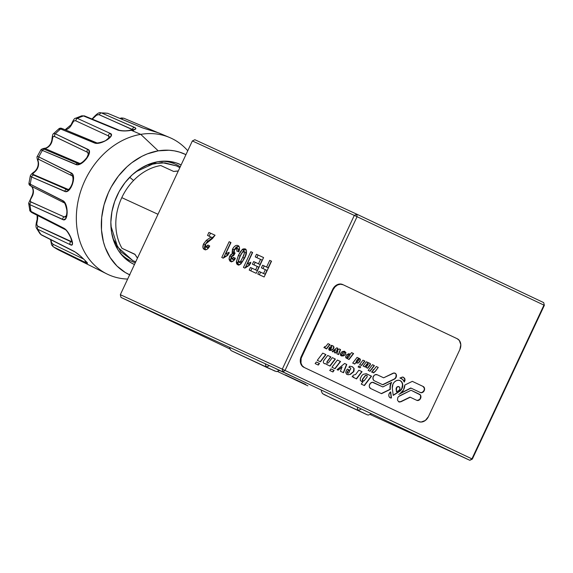 <?xml version="1.0" encoding="UTF-8"?>
<svg xmlns="http://www.w3.org/2000/svg" width="573" height="573" viewBox="0 0 573 573"><rect width="100%" height="100%" fill="white"/><g stroke="black" fill="none" stroke-linecap="round" stroke-linejoin="round"><path stroke-width="0.86" d="M296.262 378.237L275.821 368.726L296.262 378.237M157.776 314.556L137.341 305.051L157.776 314.556M305.71 384.397L285.268 374.885L305.71 384.397M420.725 437.278L400.283 427.773L420.725 437.278M209.474 245.982L208.207 247.572L207.276 247.651L205.693 246.899L205.549 244.32L206.76 242.658L215.068 235.238L208.93 232.416L210.513 233.168L209.102 236.183L210.513 233.168L215.061 235.259L208.93 232.416L207.512 235.453L212.583 237.802L210.549 239.321M210.398 239.414L207.118 241.827L205.141 244.642L204.439 247.414L205.492 249.957M205.241 249.742L205.141 244.642L203.558 243.897C202.434 246.798 202.727 248.675 204.425 249.513C206.301 250.229 208.049 249.105 209.675 246.139L208.006 245.015L205.693 246.899L207.276 247.651L209.589 245.76M206.316 240.359L203.558 243.897L205.141 244.642L207.899 241.111L206.316 240.359L207.899 241.111L212.583 237.802L211 237.057L206.316 240.359L211 237.057L207.512 235.453L208.93 232.416L215.068 235.238L212.433 238.554L205.8 243.847L205.134 245.667L205.693 246.899L206.946 246.576L208.006 245.015L209.675 246.139L207.154 249.248L205.7 249.749L204.425 249.513L202.921 247.493L203.558 243.897L206.316 240.359M238.962 246.096L236.183 247.106L234.185 249.792L233.526 252.378L234.171 254.269L231.85 255.959L230.769 258.452L230.819 260.715L231.549 261.911M235.08 258.416L233.54 259.676M233.419 259.655L231.721 258.867L231.614 256.776L233.805 255.4L235.123 253.03L234.3 252.929L234.314 250.072L236.742 248.152L236.878 251.16L238.855 251.619C239.958 248.56 239.679 246.533 238.01 245.545C236.055 244.886 234.25 246.053 232.602 249.047L232.588 253.517L229.68 256.21L229.1 259.132L230.504 261.503C232.165 262.119 233.763 261.152 235.288 258.602L233.698 257.32L231.721 258.867L233.304 259.619L235.281 258.072M232.867 258.817L232.953 258.172M238.325 248.904L238.884 250.093L238.461 251.912L238.325 248.904L236.742 248.152L238.325 248.904M234.994 253.259L234.3 252.929L234.994 253.259M233.741 255.372L232.359 255.687L231.284 258.065L232.223 258.889L233.698 257.32L235.288 258.602L233.605 260.779L231.055 261.682L229.966 261.159L229.143 259.562L229.1 259.132L230.683 259.877L229.1 259.132L229.093 258.437L229.68 256.21L231.27 256.962L229.68 256.21L230.998 254.405L232.588 253.517L234.171 254.269L232.101 252.729L232.459 249.362L234.185 249.792L232.602 249.047L233.748 247.207L235.195 245.917L236.692 245.337L238.01 245.545L238.984 246.361L239.485 247.801L238.855 251.619L236.878 251.16L236.986 248.324L235.431 248.496L233.985 250.924L233.92 252.5L235.123 253.03L233.741 255.372M231.349 261.711L230.683 259.877L231.27 256.962L234.171 254.269L234.185 249.792L238.755 246.075M252.406 252.428L245.294 267.612L252.406 252.428L250.824 251.676L243.439 267.448L244.886 268.114L249.427 265.285L250.845 262.255L247.371 263.738L252.629 252.507L250.824 251.676L252.406 252.428M250.709 263.487L248.954 264.482L247.371 263.738L248.954 264.482L250.143 263.752M259.354 274.768L260.579 272.154L265.149 274.259L266.946 270.42L265.363 269.668L263.566 273.507L258.989 271.409L257.764 274.037L264.139 276.967L271.53 261.202L269.718 260.371L271.516 261.216L264.139 276.967L257.764 274.037L258.989 271.409L265.149 274.259L263.566 273.507L265.363 269.668L266.946 270.42L265.149 274.259L260.579 272.154L259.354 274.768M262.986 268.572L264.21 265.965L268.178 267.792L271.516 261.216L269.718 260.371L266.595 267.039L262.627 265.213L261.395 267.842L265.363 269.668L261.395 267.842L262.627 265.213L268.178 267.792L266.595 267.039L269.718 260.371L271.308 261.116L268.178 267.792L264.21 265.965L262.986 268.572M250.809 270.836L252.027 268.228L257.205 270.606L258.817 267.168L257.234 266.416L255.622 269.854L250.444 267.476L249.212 270.105L256.195 273.314L263.58 257.549L256.482 254.283L263.573 257.564L256.195 273.314L249.212 270.105L250.444 267.476L257.205 270.606L255.622 269.854L257.234 266.416L258.817 267.168L257.205 270.606L252.027 268.228L250.809 270.836M254.011 264.941L255.229 262.327L260.049 264.54L262.133 260.092L260.543 259.347L258.466 263.795L253.646 261.575L252.414 264.203L257.234 266.416L252.414 264.203L253.646 261.575L260.049 264.54L258.466 263.795L260.543 259.347L262.133 260.092L260.049 264.54L255.229 262.327L254.011 264.941M256.84 257.642L258.065 255.028L263.573 257.564L256.482 254.283L255.25 256.912L260.543 259.347L255.25 256.912L256.482 254.283L258.065 255.028L256.84 257.642M245.094 256.432L241.906 262.413L240.739 263L238.948 262.19L239.858 262.083L240.739 261.13L238.948 262.19L240.531 262.943L242.322 261.882L240.739 261.13L242.73 257.406L240.739 261.13L242.322 261.882L244.313 258.158L242.73 257.406L244.349 253.345L244.356 251.855L243.546 251.411L242.186 252.535L243.969 251.475L245.552 252.227L243.969 251.475C244.607 253.022 244.191 254.999 242.73 257.406L244.313 258.158C245.781 255.744 246.189 253.767 245.552 252.227L246.061 253.28L245.38 255.737M238.948 262.19C238.318 260.643 238.733 258.659 240.202 256.246L238.576 260.314L238.948 262.19M242.186 252.535L240.202 256.246L242.186 252.535M246.139 249.405L243.589 250.487L240.71 254.677M240.316 255.451L237.96 262.14L238.01 263.881L238.74 265.199M240.051 262.248L240.037 261.882M237.716 264.819L240.61 264.203L244.521 258.273C246.891 253.989 247.113 250.852 245.201 248.847L242.307 249.463L238.397 255.415L236.334 262.212L237.716 264.819L236.706 263.895L236.334 262.212L237.917 262.964L236.341 261.804L238.397 255.415L239.98 256.167L238.397 255.415L240.366 251.783L242.307 249.463L243.897 250.215L242.307 249.463L243.074 248.947L245.201 248.847L246.54 250.802L246.354 253.438L244.521 258.273L240.911 263.931L239.084 264.991L237.716 264.819M238.569 265.027L237.917 262.964L239.98 256.167L243.897 250.215L245.924 249.384M230.74 242.465L223.628 257.649L230.74 242.465L229.157 241.72L221.772 257.485L223.219 258.151L227.76 255.322L229.179 252.292L225.705 253.775L230.962 242.551L229.157 241.72L230.74 242.465M229.042 253.524L227.288 254.527L225.705 253.775L227.288 254.527L228.477 253.789M544.35 305.33L543.691 302.616L544.35 305.33L543.691 302.616L544.35 305.33L472.331 459.08L471.923 458.866L543.942 305.123L357.065 216.701L285.046 370.452L282.288 369.162L282.947 371.877L285.046 370.452L282.947 371.877L469.824 460.298L472.331 459.08L471.923 458.866L469.824 460.298L471.923 458.866L285.046 370.452L471.923 458.866L543.942 305.123L357.065 216.701L356.814 214.195L543.691 302.616L356.814 214.195L354.307 215.412L357.065 216.701L356.814 214.195L354.307 215.412L357.065 216.701L285.046 370.452L282.288 369.162L354.307 215.412L192.356 140.944L120.33 294.694L282.288 369.162L354.307 215.412L192.356 140.944L194.863 139.726L356.814 214.195L194.863 139.726L192.356 140.944L120.33 294.694L120.996 297.416L282.947 371.877L469.824 460.298L370.495 414.63L469.824 460.298L472.331 459.08L544.35 305.33M223.219 258.151L221.772 257.485L229.157 241.72L230.962 242.551L225.705 253.775L229.179 252.292L227.76 255.322L225.447 256.167L223.219 258.151M244.886 268.114L243.439 267.448L250.824 251.676L252.629 252.507L247.371 263.738L250.845 262.255L249.427 265.285L247.113 266.13L244.886 268.114M307.866 385.83L277.647 371.533L307.866 385.83M229.773 348.878L120.996 297.416L282.947 371.877L282.288 369.162L120.33 294.694L120.996 297.416L229.773 348.878M115.56 245.373L116.498 245.824M155.211 163.004L154.194 162.517M160.791 165.533L173.698 171.47L178.275 170.998A52.243 42.044 114.7 0 0 173.698 171.47L160.791 165.533A52.243 42.044 114.7 0 0 121.791 197.649L157.998 214.295L121.791 197.649A52.243 42.044 114.7 0 0 122.013 248.317L134.92 254.254A52.243 42.044 114.7 0 0 137.47 258.101L134.92 254.254L122.013 248.317L135.056 254.491M159.05 133.029L142.433 127.858L107.624 113.296A73.537 59.184 114.7 0 0 101.507 112.938L135.328 127.822L135.629 129.04L131.324 130.322L140.75 134.361A75.092 60.444 -65.3 0 1 169.644 137.527A75.092 60.444 -65.3 0 1 187.758 150.756A75.092 60.444 114.7 0 0 140.75 134.361A75.092 60.444 114.7 0 0 76.682 210.735A75.092 60.444 114.7 0 0 127.657 279.065A75.092 60.444 -65.3 0 1 106.922 273.951A75.092 60.444 -65.3 0 1 78.809 197.914A75.092 60.444 -65.3 0 1 140.75 134.361L158.22 150.842L140.75 134.361L131.324 130.322C135.973 129.584 137.033 128.61 134.505 127.385L101.507 112.938A2.177 1.776 113.6 0 0 99.451 114.801L133.437 130.121M43.476 148.887L44.973 148.507L79.941 163.498L44.973 148.507L46.141 148.149A8.667 6.976 114.7 0 0 52.207 140.371L52.945 136.739L54.206 136.381L87.383 152.232L88.493 153.392M80.134 163.871L78.451 163.692A2.177 1.769 -67.2 0 0 78.2 163.556A2.177 1.769 112.8 0 0 75.922 164.537C81.767 167.244 94.008 151.559 87.805 149.302L55.337 133.817A2.177 1.783 115.4 0 0 54.8 136.618L87.383 152.232A2.177 1.783 -64.5 0 1 87.805 149.302A2.177 1.783 115.5 0 0 87.383 152.232L88.314 153.048M72.134 241.913L37.567 226.063L36.729 224.143L37.489 219.703A8.667 6.976 114.7 0 0 37.403 215.412A8.667 6.976 114.7 0 1 37.489 219.703L37.159 219.43L37.489 219.703C36.307 223.334 36.522 225.576 38.14 226.428A2.177 1.783 115.4 0 0 37.639 229.229L70.128 244.607C76.051 248.317 69.842 231.542 64.09 228.305L31.064 211.458A2.177 1.755 116.9 0 0 31.88 212.597A2.177 1.755 -63.1 0 1 31.064 211.458A73.537 59.184 -65.3 0 1 29.954 204.676L62.65 219.509C68.431 222.933 68.746 203.594 62.958 200.722L30.29 184.198A2.177 1.769 116.7 0 0 31.114 186.139A2.177 1.769 -63.3 0 1 30.29 184.198L28.972 183.159C28.736 184.427 29.467 185.43 31.135 186.153L63.811 202.641C64.627 202.276 65.616 204.676 66.762 209.847C67.392 214.596 65.343 218.277 65.68 217.045L64.212 216.923A7.463 6.009 114.7 0 0 66.418 215.649A7.463 6.009 -65.3 0 1 64.212 216.923L30.763 201.811L30.161 200.328L32.016 196.732A8.667 6.976 114.7 0 0 32.174 187.142L31.579 186.361L32.174 187.142A2.177 1.16 146 0 1 31.895 186.898A2.177 1.16 -34 0 0 32.174 187.142A8.667 6.976 114.7 0 1 32.016 196.732L31.63 196.611L32.016 196.732C29.832 199.698 29.603 201.503 31.329 202.133A2.177 1.783 114.5 0 0 29.954 204.676L28.743 203.565M68.287 189.692L66.898 189.534A7.463 6.009 114.7 0 0 68.33 189.484A7.463 6.009 -65.3 0 1 66.898 189.534L32.804 174.636L68.33 189.484L32.482 174.12L35.053 171.606A8.667 6.976 114.7 0 0 38.42 162.209L37.782 159.265L38.649 159.315L71.861 175.689A7.463 6.009 -65.3 0 1 72.048 175.796M67.614 189.72L66.898 189.534A2.177 1.776 113.5 0 0 64.692 191.389C70.443 194.462 77.233 175.503 71.288 172.974A2.177 1.776 116.3 0 0 71.861 175.689L71.954 175.739C72.219 175.044 74.06 178.253 72.091 184.055C70.83 187.127 69.548 188.975 68.259 189.591L67.607 189.72M129.656 274.796A66.346 53.404 -65.3 0 1 103.29 207.87A66.346 53.404 -65.3 0 1 158.22 150.842L169.099 150.233L174.393 150.864L179.521 152.103L185.939 154.646A66.346 53.404 -65.3 0 0 158.22 150.842L147.297 153.886L141.954 156.293L131.761 162.761L127.005 166.757L118.41 176.083L111.305 186.884L108.404 192.707L104.021 204.926L101.693 217.511L101.485 229.981L103.427 241.849L105.181 247.414L110.166 257.542L116.956 266.015L125.294 272.504L129.942 274.925M180.251 166.786A53.275 42.882 114.7 0 0 162.087 161.221A53.275 42.882 -65.3 0 1 175.46 164.2A53.275 42.882 -65.3 0 1 180.251 166.786M158.041 161.693A55.022 44.286 -65.3 0 1 163.978 161.135A55.022 44.286 -65.3 0 1 181.132 164.895L175.71 162.739L167.065 161.192L158.041 161.693L148.987 164.222L140.249 168.677L132.155 174.894L125.029 182.629L119.141 191.583L114.707 201.424L111.914 211.759L110.854 222.195L111.577 232.33L114.056 241.785L118.188 250.186L123.818 257.213L130.737 262.592L134.454 264.54A55.022 44.286 -65.3 0 1 121.147 254.283A55.022 44.286 -65.3 0 1 115.553 199.182A55.022 44.286 -65.3 0 1 158.041 161.693M117.193 246.92L116.04 246.376L117.193 246.92M135.307 262.728A53.275 42.882 -65.3 0 1 130.952 261.002A53.275 42.882 -65.3 0 1 119.979 252.786A53.275 42.882 114.7 0 0 135.307 262.728M29.065 183.381L30.29 184.198A73.537 59.184 -65.3 0 1 31.622 177.007A2.177 1.776 -66.4 0 1 33.664 175.109A2.177 1.776 113.6 0 0 31.622 177.007L64.692 191.389A2.177 1.776 -66.5 0 1 66.898 189.534L33.664 175.109L32.482 174.12L35.053 171.606A8.667 6.976 114.7 0 0 38.42 162.209C37.317 159.315 37.582 158.442 39.222 159.581L71.947 175.739M64.441 202.799A2.177 1.762 -63.1 0 1 63.782 202.627A2.177 1.762 -63.1 0 1 62.958 200.722A2.177 1.762 116.9 0 0 63.782 202.627M65.68 217.045L64.212 216.923A2.177 1.783 114.4 0 0 62.65 219.509A2.177 1.783 -65.6 0 1 64.212 216.923L31.329 202.133A2.177 1.783 -65.5 0 0 29.954 204.676A73.537 59.184 114.7 0 0 31.064 211.458L64.09 228.305A2.177 1.755 117 0 0 64.899 229.415A2.177 1.755 -63 0 1 64.09 228.305L66.182 229.959L68.266 232.652L71.532 239.185L72.477 244.026L71.718 244.929L70.128 244.607A2.177 1.783 -64.7 0 1 70.794 241.684A2.177 1.783 115.3 0 0 70.128 244.607L37.639 229.229L36.335 227.861M71.79 240.653A7.463 6.009 -65.3 0 1 70.794 241.684L38.14 226.428A2.177 1.783 -64.6 0 0 37.639 229.229A73.537 59.184 114.7 0 0 41.02 234.565A2.177 1.74 116.8 0 0 41.571 235.037A2.177 1.74 -63.2 0 1 41.02 234.565L40.017 233.734M72.026 241.942L70.794 241.684M74.511 251.533L41.02 234.565L74.511 251.533A2.177 1.74 116.9 0 0 75.049 251.984A2.177 1.74 -63.1 0 1 74.511 251.533L80.986 256.503L86.652 262.033L87.368 263.43L53.511 246.913A2.177 1.776 -63.8 0 1 53.06 244.284L83.694 259.111L53.06 244.284A2.177 1.776 116.2 0 0 53.511 246.913L85.964 262.864A2.177 1.776 -63.9 0 1 85.348 260.744A2.177 1.776 116.1 0 0 85.964 262.864L87.454 262.964M39.716 233.197L41.02 234.565A73.537 59.184 -65.3 0 1 37.639 229.229L36.507 228.197M37.13 215.269L37.159 219.43C35.877 223.85 35.648 226.758 36.471 228.154L39.988 233.712L41.55 235.023L75.027 251.97C79.497 254.326 89.309 264.805 86.895 262.427L86.774 262.162M33.055 212.683A2.177 1.755 -63.1 0 1 31.88 212.597M29.803 210.184L30.075 209.202M29.782 209.747L31.064 211.458M28.671 203.257L29.954 204.676L63.617 219.774L65.938 218.399L66.848 215.899L67.184 212.554L66.146 205.284L63.911 201.402L30.29 184.198A73.537 59.184 114.7 0 1 31.622 177.007L30.405 176.19M31.587 186.297A2.177 1.769 -63.3 0 1 31.114 186.139M35.053 171.606A2.177 0.63 -131.2 0 0 34.588 171.585A2.177 0.63 48.8 0 1 35.053 171.606M30.326 175.847L30.534 176.348M38.42 162.209A2.177 0.852 169.3 0 1 38.097 161.851A2.177 0.852 -10.7 0 0 38.42 162.209M39.222 159.581A2.177 1.776 -63.8 0 1 38.814 156.938A2.177 1.776 116.2 0 0 39.222 159.581M71.861 175.689A2.177 1.776 -63.7 0 1 71.288 172.974L38.814 156.938L72.169 173.626L73.559 177.315L73.373 180.717L72.42 184.32L70.894 187.636L68.953 190.164L65.723 191.64L31.622 177.007M94.609 267.842L58.647 250A2.177 1.733 116.4 0 0 58.69 250.021M108.34 113.597A2.177 1.74 112.7 0 0 108.025 113.404A2.177 1.74 112.7 0 0 107.624 113.296L142.433 127.858A2.177 1.733 -67.3 0 1 142.813 127.965A2.177 1.733 112.7 0 0 142.433 127.858L157.568 132.492L124.119 118.346A2.177 1.769 112.9 0 0 124.012 118.296A2.177 1.769 112.9 0 0 121.784 119.163A2.177 1.769 -67.1 0 1 124.012 118.296A2.177 1.769 -67.1 0 1 124.119 118.346M132.32 130.007A7.463 6.009 114.7 0 0 132.427 129.462A7.463 6.009 -65.3 0 1 132.32 130.007M100.425 112.709L101.507 112.938A73.537 59.184 -65.3 0 1 107.624 113.296L101.507 112.938A2.177 1.776 -66.4 0 0 99.451 114.801C97.367 114.407 95.276 115.581 93.163 118.332A2.177 0.566 -133.8 0 0 92.704 118.296A2.177 0.566 46.2 0 1 93.163 118.332A8.667 6.976 114.7 0 1 92.232 119.12A8.667 6.976 114.7 0 0 93.163 118.332L96.565 115.194L98.778 114.6L132.427 129.462A2.177 1.783 -66.3 0 1 134.505 127.385A2.177 1.783 113.7 0 0 132.427 129.462L133.094 129.82M119.062 130.186A2.177 1.748 112.4 0 0 117.995 130.157C121.712 131.174 126.153 131.231 131.324 130.322L124.112 130.966L117.995 130.157A2.177 1.748 -67.6 0 1 119.062 130.186M44.615 149.403L43.82 149.073L46.141 148.149A8.667 6.976 114.7 0 0 52.207 140.371A2.177 0.415 -170.7 0 1 51.878 140.077A2.177 0.415 9.3 0 0 52.207 140.371C52.236 137.026 53.096 135.772 54.8 136.618A2.177 1.783 -64.6 0 1 55.337 133.817A73.537 59.184 -65.3 0 1 60.609 128.989A2.177 1.762 -67.5 0 1 62.357 128.617A2.177 1.762 112.5 0 0 60.609 128.989L94.638 143.035A2.177 1.762 -67.6 0 1 96.364 142.677A2.177 1.762 112.4 0 0 94.638 143.035C100.69 145.427 116.512 135.4 110.002 133.287A2.177 1.783 114.6 0 0 108.655 136.002L75.951 120.889C74.089 120.309 72.585 121.662 71.432 124.964L71.052 124.821L71.432 124.964A8.667 6.976 114.7 0 1 65.336 129.849A8.667 6.976 114.7 0 0 71.432 124.964L73.588 121.261L74.712 120.659L75.951 120.889A2.177 1.783 -65.5 0 1 77.355 118.367A73.537 59.184 -65.3 0 1 83.515 115.947A2.177 1.748 -67.5 0 1 84.611 115.968A2.177 1.748 112.5 0 0 83.515 115.947L117.995 130.157L83.515 115.947L81.774 115.803L75.607 118.224L77.355 118.367A2.177 1.783 114.5 0 0 75.951 120.889L108.655 136.002L109.722 137.04L108.655 136.002A7.463 6.009 -65.3 0 1 108.755 138.222A7.463 6.009 114.7 0 0 108.655 136.002A2.177 1.783 -65.4 0 1 110.002 133.287L77.355 118.367L75.529 118.267M109.687 137.892L107.13 139.819L102.173 142.283L98.757 143.236L95.806 143.343L60.609 128.989L58.74 128.911M109.744 137.148L106.463 139.919C105.389 141.467 95.992 143.787 96.379 142.684A2.177 1.762 -67.6 0 1 97.102 143.329M88.321 154.416A7.463 6.009 114.7 0 0 87.383 152.232A7.463 6.009 -65.3 0 1 88.321 154.416M88.271 152.97L88.271 152.97C88.901 152.547 88.471 154.008 86.981 157.36C81.015 165.16 77.799 163.677 78.215 163.563L44.701 149.431A2.177 1.769 112.9 0 0 42.388 150.427L75.922 164.537A2.177 1.769 -67.2 0 1 78.2 163.556M54.471 133.516L53.49 133.717M53.833 133.523L55.337 133.817L88.643 149.897L89.367 153.005L88.371 155.806L86.451 158.778L81.072 163.642L77.026 164.795L42.388 150.427A73.537 59.184 114.7 0 0 38.814 156.938A73.537 59.184 -65.3 0 1 42.388 150.427L41.063 149.897M58.69 129.29L58.854 128.81L60.609 128.989A73.537 59.184 114.7 0 0 55.337 133.817M62.357 128.617A2.177 1.762 -67.5 0 1 62.994 129.111M80.764 116.913L81.846 115.796L83.515 115.947A73.537 59.184 114.7 0 0 77.355 118.367L110.002 133.287L111.406 135.207L109.679 137.9M169.644 137.527L158.9 132.965L142.792 127.951L107.624 113.296A2.177 1.74 -67.3 0 1 108.025 113.404M58.546 249.95L58.647 250A73.537 59.184 -65.3 0 1 53.511 246.913A73.537 59.184 114.7 0 0 58.647 250L93.786 267.433M37.489 156.408L38.814 156.938M46.141 148.149A2.177 1.01 -109.9 0 0 45.682 148.121A2.177 1.01 70.1 0 1 46.141 148.149M42.388 150.427A2.177 1.769 -67.1 0 1 44.701 149.431L43.763 149.044M58.604 249.978L53.511 246.913M53.06 244.284L51.549 242.601L50.925 239.772M51.241 241.691L50.89 239.428M110.918 225.998L117.644 247.078L132.872 260.651L117.644 247.078L110.918 225.998M133.588 180.474L129.677 177.293L133.588 180.474M135.737 261.811L132.872 260.651L135.729 261.818M135.844 171.778L153.714 163.613L164.888 162.868L176.448 165.883L164.888 162.868L153.714 163.613L135.844 171.778M333.092 398.701L332.333 398.572L333.092 398.701M366.749 414.558L358.225 410.476L361.355 408.979L358.225 410.476L357.244 407.919M241.24 355.239L240.481 355.11L241.24 355.239M274.897 371.096L266.373 367.014L269.403 365.653L266.373 367.014L265.392 364.464M400.763 381.045L402.01 382.664L402.533 384.82L401.823 388.336A6.26 5.035 114.7 0 1 399.188 391.388L393.207 395.162L399.188 391.388L402.06 388.444A6.26 5.035 -65.3 0 1 399.424 391.495L393.236 395.399L392.29 388.122A6.26 5.035 -65.3 0 1 392.956 384.132A6.26 5.035 -65.3 0 1 400.119 380.601A6.26 5.035 -65.3 0 1 402.06 388.444L401.823 388.336A6.26 5.035 114.7 0 0 400.004 380.551M398.915 386.725A2.149 1.726 114.7 0 0 398.801 386.66A2.149 1.726 114.7 0 0 396.344 387.871L397.683 386.825L399.052 386.775L399.89 387.871L399.703 389.461A2.149 1.726 -65.3 0 1 398.794 390.507L396.681 391.839L396.122 389.246L396.444 391.731L396.58 387.978A2.149 1.726 -65.3 0 1 399.037 386.768A2.149 1.726 -65.3 0 1 399.703 389.461L398.794 390.507M390.106 397.741L391.459 397.963L390.671 391.925L389.174 393.615L388.788 395.241L389.131 396.745L390.106 397.741A3.331 2.686 114.7 0 0 391.23 397.855L391.459 397.963A3.331 2.686 -65.3 0 1 390.206 397.784A3.331 2.686 -65.3 0 1 389.174 393.615A3.331 2.686 -65.3 0 1 390.671 391.925L391.459 397.963L390.471 392.054L391.23 397.855L390.521 397.848M344.409 353.032L342.461 355.518L341.744 355.561L341.565 354.551A0.838 0.673 -65.3 0 1 341.673 354.365L341.444 354.257A0.838 0.673 114.7 0 0 341.329 354.443L341.565 354.551A0.838 0.673 -65.3 0 1 341.673 354.365L343.642 351.865L344.416 351.894L344.566 352.746L342.675 355.317A0.838 0.673 -65.3 0 1 341.565 354.551L341.329 354.443A0.838 0.673 114.7 0 0 341.709 355.539M347.532 371.798L347.302 371.691A0.953 0.766 114.7 0 0 347.174 371.906L347.41 372.013A0.953 0.766 -65.3 0 1 347.532 371.798L348.427 370.731L349.294 370.767L349.466 371.719L348.663 372.873A0.953 0.766 -65.3 0 1 347.41 372.013L347.174 371.906A0.953 0.766 114.7 0 0 347.589 373.13L347.41 372.013A0.953 0.766 -65.3 0 1 347.532 371.798M362.809 379.14L362.573 379.032A1.289 1.039 114.7 0 0 362.458 379.247L362.688 379.355A1.289 1.039 -65.3 0 1 362.809 379.14L365.681 375.394L367.021 375.336L367.193 376.812L364.392 380.529A1.289 1.039 -65.3 0 1 362.688 379.355L362.458 379.247A1.289 1.039 114.7 0 0 362.974 380.909L362.688 379.355A1.289 1.039 -65.3 0 1 362.809 379.14M373.381 382.456L382.857 386.94L372.45 382.291L370.373 383.308L369.291 385.615L369.356 386.847L370.659 388.537A3.331 2.686 -65.3 0 1 369.649 384.376A3.331 2.686 -65.3 0 1 373.467 382.492A3.331 2.686 -65.3 0 1 373.489 382.499L373.231 382.384M391.194 383.301A8.674 6.983 -65.3 0 1 391.66 382.42L382.857 386.94L391.66 382.42A8.674 6.983 -65.3 0 0 391.194 383.301L391.194 383.301A8.674 6.983 -65.3 0 0 390.27 388.838L390.335 386.052L391.194 383.301M391.244 382.635A8.674 6.983 114.7 0 0 390.958 383.194A8.674 6.983 114.7 0 0 390.041 388.723L390.342 389.382L381.525 393.68L390.342 389.382L390.098 385.944L390.958 383.194A8.674 6.983 -65.3 0 1 391.244 382.635M377.027 374.685L383.638 377.808L377.127 374.728L375 374.799L374.011 375.53L372.93 377.843L373.481 380.1L374.298 380.766A3.331 2.686 -65.3 0 1 373.288 376.597A3.331 2.686 -65.3 0 1 377.106 374.721A3.331 2.686 -65.3 0 1 377.127 374.728L377.084 374.706M343.055 284.717L342.697 284.552A8.71 7.005 114.7 0 0 342.64 284.523A8.71 7.005 114.7 0 0 332.669 289.437L333.135 289.651L332.669 289.437L301.276 356.456L301.742 356.671L301.276 356.456A8.71 7.005 114.7 0 0 303.919 367.336L304.385 367.551A8.71 7.005 -65.3 0 1 301.742 356.671L333.135 289.651A8.71 7.005 -65.3 0 1 343.112 284.738A8.71 7.005 -65.3 0 1 343.163 284.767L457.19 338.715L459.331 340.462L460.814 344.717L459.833 349.602L428.439 416.614A8.71 7.005 -65.3 0 1 418.469 421.527A8.71 7.005 -65.3 0 1 418.412 421.506L417.939 421.291A8.71 7.005 114.7 0 0 417.996 421.313A8.71 7.005 114.7 0 0 418.168 421.391M394.933 373.138A3.331 2.686 114.7 0 1 396.201 376.081A3.331 2.686 114.7 0 1 394.145 379.054L382.592 384.691L394.382 379.161L382.821 384.798L394.382 379.161L395.857 377.256L396.144 374.785M383.638 377.808L392.949 373.274A3.331 2.686 -65.3 0 1 395.055 373.188A3.331 2.686 -65.3 0 1 396.444 376.11A3.331 2.686 -65.3 0 1 394.382 379.161L396.086 377.363L396.38 374.9L395.9 373.868L394.045 372.994L383.638 377.808M381.296 393.572L390.113 389.275L381.296 393.572M366.283 373.703L371.548 376.196L364.407 385.579L371.548 376.196L364.17 385.471L371.311 376.089L366.276 373.703L363.325 374.284L361.835 375.551L360.281 378.445L360.331 380.558L362.895 381.905L361.241 384.082L362.895 381.905L361.542 381.525M366.87 377.27L364.07 380.837L362.967 380.895M363.074 380.93L362.465 380.508L362.458 379.247A1.289 1.039 -65.3 0 1 362.573 379.032L365.452 375.286L366.784 375.222M352.159 376.762L353.391 376.991M358.877 370.201L362.036 371.698L356.313 378.796L361.799 371.583L358.87 370.201L355.589 374.52L353.383 375.15L352.123 376.805L353.742 376.948L353.391 377.406L356.549 378.903L362.036 371.698L356.549 378.903M352.223 366.641L353.885 368.418L353.455 371.591L350.132 374.291L348.957 374.663L346.579 374.276L348.133 374.763L350.368 374.398L353.691 371.698L352.71 372.522L354.007 371.032L354.121 368.525L354.007 370.179L354.121 368.525L352.323 366.677L349.573 366.19L348.857 367.35L350.812 368.131L350.461 369.671L349.881 370.187L347.539 369.076L349.645 370.072M348.663 372.873L347.61 373.145M349 370.609A0.953 0.766 114.7 0 0 347.933 370.867L348.162 370.975A0.953 0.766 -65.3 0 1 349.286 372.049M350.139 367.694L348.893 367.3M349.057 370.659L348.191 370.616L347.302 371.691A0.953 0.766 114.7 0 0 347.174 371.906L347.625 373.138M347.002 369.427L347.539 369.076L346.171 370.774L345.748 372.536L346.608 374.291M343.284 372.629L346.78 364.478L343.514 372.737L346.78 364.478L344.645 363.468L337.053 369.678L344.645 363.468L346.543 364.371L343.284 372.629M337.912 370.086L341.666 367.314M329.754 370.487L330.95 368.905L329.754 370.487L332.913 371.977L329.754 370.487M332.684 371.87L333.88 370.294L330.95 368.912L334.116 370.402L332.913 371.977M334.84 368.632L340.555 361.534L335.069 368.74L340.555 361.534L337.397 360.037L340.326 361.427L334.84 368.632M331.91 367.243L337.397 360.037L331.91 367.243L335.069 368.74M328.444 362.795L332.361 357.652L335.377 359.078L330.041 366.09L326.789 364.55L330.041 366.09L335.377 359.078L332.361 357.652L328.444 362.795L327.548 363.167L327.04 362.394L327.283 361.685L330.9 356.936L327.713 355.425L330.664 356.829L326.868 361.914L327.047 362.902L327.627 363.067M329.804 365.975L335.141 358.97L329.804 365.975M323.931 363.368L326.889 364.134L326.789 364.55M326.631 364.106L324.533 363.676M323.473 360.997L327.713 355.425L323.473 360.997L323.373 362.874M315.129 363.569L316.332 361.986L315.129 363.569L318.294 365.058L315.129 363.569M318.058 364.951L319.254 363.375L316.332 361.993L319.49 363.483L318.294 365.058M320.214 361.713L325.937 354.615L320.443 361.821L325.937 354.615L322.771 353.118L317.284 360.324L322.771 353.118L325.7 354.508L320.214 361.713M326.359 348.828L329.933 344.552L326.596 348.936L329.933 344.552L328.007 343.642L329.697 344.445L326.359 348.828M325.106 347.718L323.938 347.61M326.008 346.271L328.007 343.642L326.008 346.271L324.669 346.651L323.903 347.661L325.457 347.675L325.056 348.205L326.596 348.936M328.78 349.201L328.895 348.542L328.845 349.731L329.74 350.461L331.588 350.339L333.608 348.699L333.157 349.258L333.944 347.832L333.873 346.765L332.684 345.605L333.636 346.658L333.379 348.592L331.352 350.232L329.274 350.253M330.707 345.999L331.387 346.235M331.058 347.661L329.862 347.102L328.895 348.542M330.041 349.731L329.489 348.885L330.198 347.947L330.857 347.976M332.777 345.641L331.108 345.347L330.671 346.049L331.925 346.751L331.466 347.704L329.869 347.102M332.182 351.578L336.795 347.797L332.182 351.578L332.849 351.894L335.456 349.817L332.849 351.894M339.266 348.964L340.563 349.58L338.579 354.608L340.563 349.58L338.342 354.494L340.326 349.473L339.259 348.964L336.638 350.812L337.905 348.32L336.874 350.92L337.905 348.32L336.795 347.797L337.669 348.212L336.638 350.812M337.64 350.855L335.076 352.947L337.869 350.963L335.312 353.061L337.869 350.963L336.774 353.749L338.579 354.608M335.219 349.709L332.612 351.786L335.456 349.817L334.36 352.61L335.312 353.061M341.2 355.783L343.248 355.769L344.939 354.708L345.741 353.126L344.788 351.392M341.508 355.446L341.329 354.443A0.838 0.673 -65.3 0 1 341.444 354.257L343.413 351.758L344.18 351.786M345.175 354.823L345.949 352.617L344.352 351.235L342.124 351.621L340.312 353.555L340.484 355.231L341.615 355.969L343.485 355.876L345.175 354.823M351.564 352.617L353.355 353.462L348.821 359.414L353.584 353.57L349.05 359.529L353.584 353.57L351.564 352.61L350.239 354.35L348.735 353.663L346.321 355.231L346.937 354.472M347.166 357.008L348.671 354.615L347.166 357.008L349.1 354.544L349.745 354.572L349.745 355.532L348.004 357.817L347.159 357.967L347.166 357.008M349.745 355.532L348.004 357.817M350.067 354.157L349.594 353.863M347.345 357.982L346.794 357.667L346.93 356.9L348.671 354.615L349.516 354.465M359.622 364.564L362.96 360.173L364.65 360.976L361.312 365.359L364.886 361.083L361.542 365.474L364.886 361.083L362.96 360.173L359.622 364.564L361.542 365.474M367.88 363.59L367.143 363.726L364.779 366.835L367.143 363.726L365.008 366.949L367.551 363.676L368.117 363.697L368.224 364.321L365.939 367.386L368.11 364.535M369.549 363.182L370.244 364.378L367.508 368.124L370.323 364.851L370.416 363.74L369.599 363.196L366.362 361.785L363.117 366.047L366.362 361.785L368.045 362.867M370.323 364.851L367.737 368.238L370.323 364.851M369.829 371.197L374.176 365.488L372.486 364.686L368.138 370.394L372.486 364.686L374.413 365.595L370.065 371.304L368.138 370.394M373.395 369.556L373.832 369.757L376.318 366.498L378.237 367.408L375.272 371.462M372.522 371.476L373.259 370.509L371.533 371.999L373.675 372.844L375.179 371.419L373.044 372.715M404.094 381.933L404.76 378.954L403.077 377.027M399.911 377.951L401.265 378.488M401.007 378.352A8.674 6.983 114.7 0 0 400.892 378.295A8.674 6.983 114.7 0 0 400.198 378.03M404.33 382.041L402.683 379.462L400.147 378.058A8.674 6.983 -65.3 0 1 401.129 378.402A8.674 6.983 -65.3 0 1 404.33 382.041L405.054 380.071L404.66 378.18L402.432 377.07L400.147 378.058L401.544 377.342M399.474 395.879L411.034 390.249L398.493 396.609L397.769 397.676L397.476 400.147L398.779 401.845L399.811 402.053L409.982 397.125L400.907 401.773L410.218 397.232L416.729 400.312L418.856 400.24L419.844 399.51L420.926 397.204L420.854 395.972L419.558 394.281A3.331 2.686 -65.3 0 1 420.575 398.428A3.331 2.686 -65.3 0 1 416.75 400.326A3.331 2.686 -65.3 0 1 416.729 400.312M420.138 394.84L411.034 390.249L419.321 394.174A3.331 2.686 114.7 0 1 420.36 398.271A3.331 2.686 114.7 0 1 416.592 400.255M398.543 401.737L400.67 401.666L409.982 397.125M417.531 400.42L419.608 399.402L420.331 398.335L420.618 395.864M400.162 393.515L403.514 389.884L404.81 385.027L412.324 381.36L423.196 386.503A3.331 2.686 -65.3 0 1 424.213 390.657A3.331 2.686 -65.3 0 1 420.389 392.555A3.331 2.686 -65.3 0 1 420.367 392.541L422.494 392.469L424.206 390.671L424.5 388.2L423.196 386.503L412.324 381.36L404.81 385.027A8.674 6.983 -65.3 0 1 400.162 393.515L410.999 388.107L398.801 394.367M420.238 392.476A3.331 2.686 114.7 0 0 423.999 390.5A3.331 2.686 114.7 0 0 422.96 386.395L424.264 388.093L424.328 389.318L423.97 390.564L422.265 392.362M410.762 388L400.591 393.221L410.762 388L420.367 392.541M396.351 389.354A2.149 1.726 -65.3 0 1 396.58 387.978L396.344 387.871A2.149 1.726 114.7 0 0 396.122 389.246L396.351 389.354M396.444 391.731L396.344 387.871L397.447 386.718L399.037 386.768M457.19 338.715A8.71 7.005 -65.3 0 1 459.833 349.602L428.439 416.614L425.316 420.489L421.119 422.05L418.412 421.506L304.385 367.551L302.243 365.803L300.99 363.124L301.147 358.268L333.135 289.651L335.033 286.865L337.604 284.96L340.462 284.222L343.163 284.767M393.236 395.399L399.424 391.495L402.06 388.444L402.726 386.109L402.604 383.803L401.702 381.876L400.162 380.622L398.214 380.228L396.165 380.759L394.317 382.127L392.956 384.132L392.29 388.122L393.236 395.399M375.179 371.419L378.237 367.408L376.318 366.498L373.832 369.757L373.403 369.549L372.83 370.308L373.259 370.509M365.939 367.386L367.737 368.238M363.117 366.047L365.008 366.949M360.037 367.859L360.768 366.899L358.848 365.989L358.118 366.949L360.037 367.859M358.039 363.139L359.787 361.678L360.438 359.522L359.801 358.684L357.058 357.38L352.71 363.089L354.73 364.048L355.869 362.559L358.039 363.139M346.321 355.231L345.598 356.814L345.934 357.903L349.05 359.529M317.284 360.324L320.443 361.821M337.053 369.678L338.142 370.194L342.074 366.978L340.383 371.254L343.514 372.737M361.241 384.082L364.407 385.579M370.659 388.537L381.525 393.68M374.298 380.766L382.821 384.798M331.087 349.05L330.277 349.838L329.719 349.516L330.664 347.961L331.223 348.284L331.087 349.05M356.277 362.938L357.81 363.024L358.934 362.329L360.281 359.987L359.565 358.576L357.051 357.387M354.501 363.941L355.804 362.645M356.528 362.243L356.17 361.305L357.903 359.02L358.641 358.891M356.399 361.413L358.139 359.135L358.877 358.999L358.87 359.83L357.129 362.115L356.399 362.251L356.291 361.627L358.139 359.135L356.399 361.413M31.451 186.311L31.902 186.92C33.585 189.663 33.492 192.893 31.63 196.603L28.65 203.2L29.782 210.148C29.56 210.635 30.254 211.451 31.88 212.604L64.899 229.422C66.21 229.766 68.151 232.488 70.701 237.58L72.019 242.279L72.356 241.792M96.379 142.684L62.371 128.624C60.974 127.972 59.793 128.037 58.826 128.818L53.439 133.753C52.831 133.738 52.308 135.851 51.878 140.084C51.004 144.081 48.941 146.76 45.697 148.113C43.29 148.393 41.686 148.959 40.898 149.825L37.252 156.465C36.715 156.723 36.994 158.52 38.097 161.858C38.606 165.576 37.438 168.813 34.588 171.578C32.382 173.039 30.963 174.45 30.326 175.804L28.965 183.145M58.668 250.014L92.633 266.86M119.857 118.36L121.698 117.952L124.019 118.303L157.489 132.456M133.538 130.443L134.075 129.469L127.987 130.658C126.16 131.117 118.41 130.608 119.055 130.178L84.603 115.968L81.81 115.796M65.129 129.763L71.052 124.821C73.158 120.18 74.626 117.995 75.464 118.282M91.909 118.983L92.711 118.296C96.422 114.12 98.986 112.258 100.39 112.702M106.922 273.951L92.805 266.946M50.56 239.586L51.549 244.814L53.139 246.698M132.872 260.651L120.946 251.826L113.01 238.633M146.803 165.139L162.001 162.574L176.448 165.883L179.836 167.667M321.396 390.07L321.338 391.244L322.463 393.587L332.333 398.572L367.207 414.795L368.31 415.067L371.555 413.806M323.852 394.468L358.225 410.476M229.465 347.288L230.604 350.124L231.592 350.841L267.29 367.665L276.458 371.605L279.531 370.516M232.001 351.005L266.373 367.014M417.996 421.313L418.469 421.527M342.64 284.523L343.112 284.738"/></g></svg>
